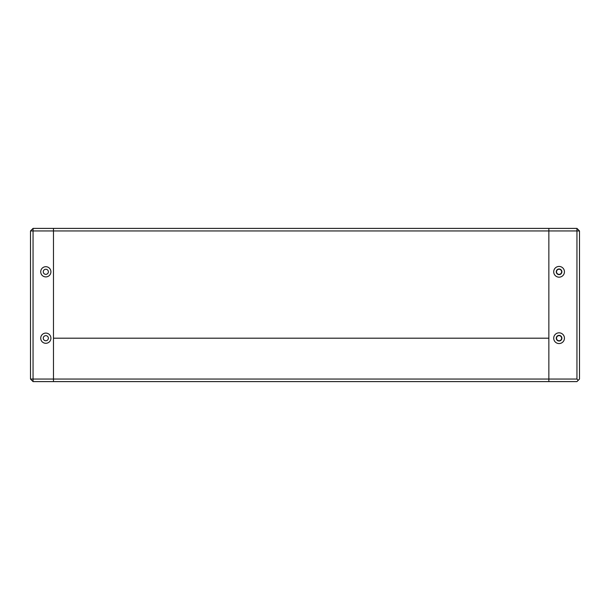 <?xml version="1.0" encoding="UTF-8"?>
<svg xmlns="http://www.w3.org/2000/svg" width="610" height="610" viewBox="0 0 610 610"><rect width="100%" height="100%" fill="white"/><g stroke="black" fill="none" stroke-linecap="round" stroke-linejoin="round"><path stroke-width="0.91" d="M556.267 271.808A2.806 2.806 0 0 1 560.476 269.368A2.806 2.806 0 0 1 560.476 274.241A2.806 2.806 0 0 1 556.267 271.808M556.267 338.192A2.806 2.806 0 0 1 560.476 335.759A2.806 2.806 0 0 1 560.476 340.632A2.806 2.806 0 0 1 556.267 338.192M33.054 381.608L30.5 379.054L33.054 379.054L33.054 381.608L548.855 381.608L548.855 379.054L548.855 381.608L576.946 381.608L579.5 379.054L579.5 230.946L576.946 230.946L576.946 228.392L548.855 228.392L548.855 230.946L576.946 230.946L576.946 379.054L548.855 379.054L548.855 228.392L33.054 228.392L33.054 230.946L30.5 230.946L33.054 228.392M553.712 338.192A5.36 5.36 0 0 0 561.757 342.843A5.36 5.36 0 0 0 561.757 333.548A5.36 5.36 0 0 0 553.712 338.192M553.712 271.808A5.36 5.36 0 0 0 561.757 276.452A5.36 5.36 0 0 0 561.757 267.157A5.36 5.36 0 0 0 553.712 271.808M578.227 380.327L576.946 379.054M576.946 228.392L579.5 230.946M45.819 340.746A2.554 2.554 0 0 1 43.607 336.918A2.554 2.554 0 0 1 48.03 336.918A2.554 2.554 0 0 1 45.819 340.746M45.819 335.645A2.554 2.554 0 0 0 43.607 339.473A2.554 2.554 0 0 0 48.03 339.473A2.554 2.554 0 0 0 45.819 335.645A2.554 2.554 0 0 1 48.03 339.473A2.554 2.554 0 0 1 43.607 339.473A2.554 2.554 0 0 1 45.819 335.645M45.819 269.254A2.554 2.554 0 0 0 43.607 273.082A2.554 2.554 0 0 0 48.03 273.082A2.554 2.554 0 0 0 45.819 269.254A2.554 2.554 0 0 1 48.03 273.082A2.554 2.554 0 0 1 43.607 273.082A2.554 2.554 0 0 1 45.819 269.254M45.819 333.09A5.109 5.109 0 0 1 50.241 340.746A5.109 5.109 0 0 1 41.396 340.746A5.109 5.109 0 0 1 45.819 333.09M45.819 266.7A5.109 5.109 0 0 1 50.241 274.355A5.109 5.109 0 0 1 41.396 274.355A5.109 5.109 0 0 1 45.819 266.7M53.482 381.608L53.482 379.054L33.054 379.054L33.054 230.946L53.482 230.946L53.482 228.392L53.482 338.192L548.855 338.192L548.855 230.946L53.482 230.946L53.482 381.608M30.5 230.946L30.5 379.054M556.518 338.192A2.554 2.554 0 0 0 560.346 340.41A2.554 2.554 0 0 0 560.346 335.98A2.554 2.554 0 0 0 556.518 338.192M556.518 271.808A2.554 2.554 0 0 0 560.346 274.02A2.554 2.554 0 0 0 560.346 269.589A2.554 2.554 0 0 0 556.518 271.808M53.482 379.054L53.482 338.192L548.855 338.192L548.855 379.054L53.482 379.054"/></g></svg>
